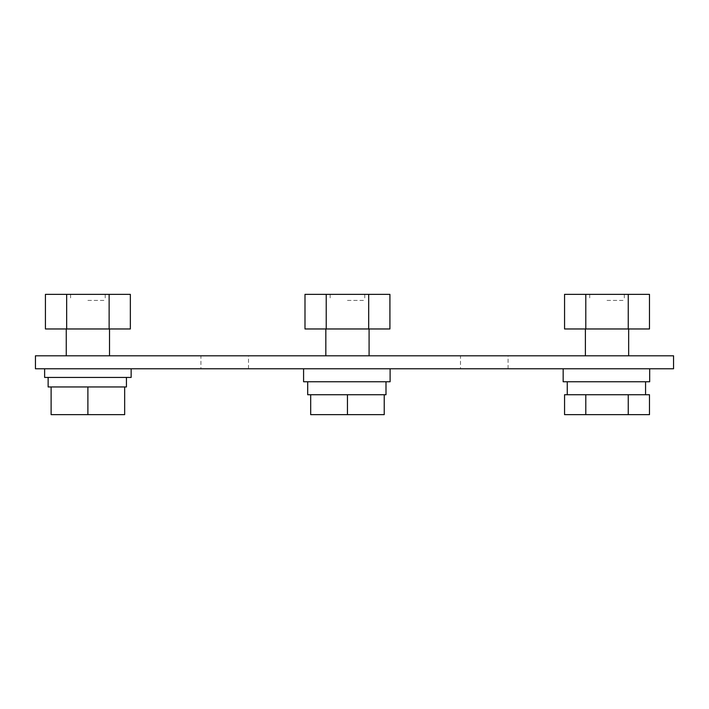 <?xml version="1.0" encoding="UTF-8"?>
<svg xmlns="http://www.w3.org/2000/svg" width="709" height="709" viewBox="0 0 709 709"><rect width="100%" height="100%" fill="white"/><g stroke="black" fill="none" stroke-linecap="round" stroke-linejoin="round"><path stroke-width="0.53" stroke-dasharray="3.54 2.66" d="M460.487 368.777L508.078 368.777L460.487 368.777L460.487 355.803L508.078 355.803L460.487 355.803M200.922 368.777L248.513 368.777L200.922 368.777L200.922 355.803L248.513 355.803L200.922 355.803M673.55 368.777L35.45 368.777L35.45 355.803L673.55 355.803L673.55 368.777M87.889 368.777L44.632 368.777L87.889 368.777M346.852 368.777L303.585 368.777L346.852 368.777M606.417 368.777L563.159 368.777L606.417 368.777M347.454 328.967L369.088 328.967L347.454 328.967M347.454 355.803L369.088 355.803L347.454 355.803M607.019 294.359L624.328 294.359L607.019 294.359M607.019 300.43L624.328 300.43L607.019 300.43M508.078 368.777L508.078 355.803M87.889 294.359L105.198 294.359L87.889 294.359M87.889 300.43L105.198 300.43L87.889 300.43M87.889 328.967L109.523 328.967L87.889 328.967M87.889 355.803L109.523 355.803L87.889 355.803M248.513 368.777L248.513 355.803M347.454 294.359L364.763 294.359L347.454 294.359M347.454 300.43L364.763 300.43L347.454 300.43M596.207 355.803L628.653 355.803L596.207 355.803M596.207 328.967L628.653 328.967L596.207 328.967M130.35 294.359L45.429 294.359M45.429 328.967L66.664 328.967L66.664 294.359M66.664 328.967L109.124 328.967L109.124 294.359M109.124 328.967L130.35 328.967M389.915 294.359L304.994 294.359M304.994 328.967L326.229 328.967L326.229 294.359M326.229 328.967L368.689 328.967L368.689 294.359M368.689 328.967L389.915 328.967M649.479 294.359L564.559 294.359M564.559 328.967L585.794 328.967L585.794 294.359M585.794 328.967L628.254 328.967L628.254 294.359M628.254 328.967L649.479 328.967M48.132 377.427L126.432 377.427L48.132 377.427M48.132 386.954L126.432 386.954M563.159 381.761L649.674 381.761M44.632 377.427L131.147 377.427M567.262 381.761L645.571 381.761L567.262 381.761M649.479 394.736L564.559 394.736M303.585 381.761L390.11 381.761M307.697 381.761L385.997 381.761L307.697 381.761M307.697 394.736L385.997 394.736M377.543 394.736L310.684 394.736L377.543 394.736M384.225 394.736L384.225 414.641L347.454 414.641L347.454 394.736M347.454 414.641L310.684 414.641L310.684 394.736M649.479 414.641L628.254 414.641L628.254 394.736M628.254 414.641L585.794 414.641L585.794 394.736M585.794 414.641L564.559 414.641M117.969 386.954L51.119 386.954L117.969 386.954M124.66 386.954L124.66 414.641L87.889 414.641L87.889 386.954M87.889 414.641L51.119 414.641L51.119 386.954M624.328 294.359L624.328 300.43M105.198 294.359L105.198 300.43M364.763 294.359L364.763 300.43M70.59 294.359L70.59 300.43M330.155 294.359L330.155 300.43M589.72 294.359L589.72 300.43"/><path stroke-width="1.06" d="M35.45 368.777L673.55 368.777L673.55 355.803L35.45 355.803L35.45 368.777M109.124 328.967L45.429 328.967L45.429 294.359L130.35 294.359L130.35 328.967L109.124 328.967L109.124 294.359M66.664 328.967L66.664 294.359M368.689 328.967L326.229 328.967L326.229 294.359L389.915 294.359L389.915 328.967L368.689 328.967L368.689 294.359M326.229 328.967L304.994 328.967L304.994 294.359L326.229 294.359M628.254 328.967L585.794 328.967L585.794 294.359L649.479 294.359L649.479 328.967L628.254 328.967L628.254 294.359M585.794 328.967L564.559 328.967L564.559 294.359L585.794 294.359M126.432 377.427L126.432 386.954L48.132 386.954L48.132 377.427M649.674 368.777L649.674 381.761L563.159 381.761L563.159 368.777M131.147 368.777L131.147 377.427L44.632 377.427L44.632 368.777M645.571 381.761L645.571 394.736M567.262 381.761L567.262 394.736M390.11 368.777L390.11 381.761L303.585 381.761L303.585 368.777M385.997 381.761L385.997 394.736L307.697 394.736L307.697 381.761M347.454 394.736L347.454 414.641L310.684 414.641L310.684 394.736M347.454 414.641L384.225 414.641L384.225 394.736M585.794 414.641L649.479 414.641L649.479 394.736L564.559 394.736L564.559 414.641L585.794 414.641L585.794 394.736M628.254 414.641L628.254 394.736M87.889 386.954L87.889 414.641L51.119 414.641L51.119 386.954M87.889 414.641L124.66 414.641L124.66 386.954M369.088 328.967L369.088 355.803M109.523 328.967L109.523 355.803M628.653 328.967L628.653 355.803M66.256 328.967L66.256 355.803M325.83 328.967L325.83 355.803M585.395 328.967L585.395 355.803"/></g></svg>
